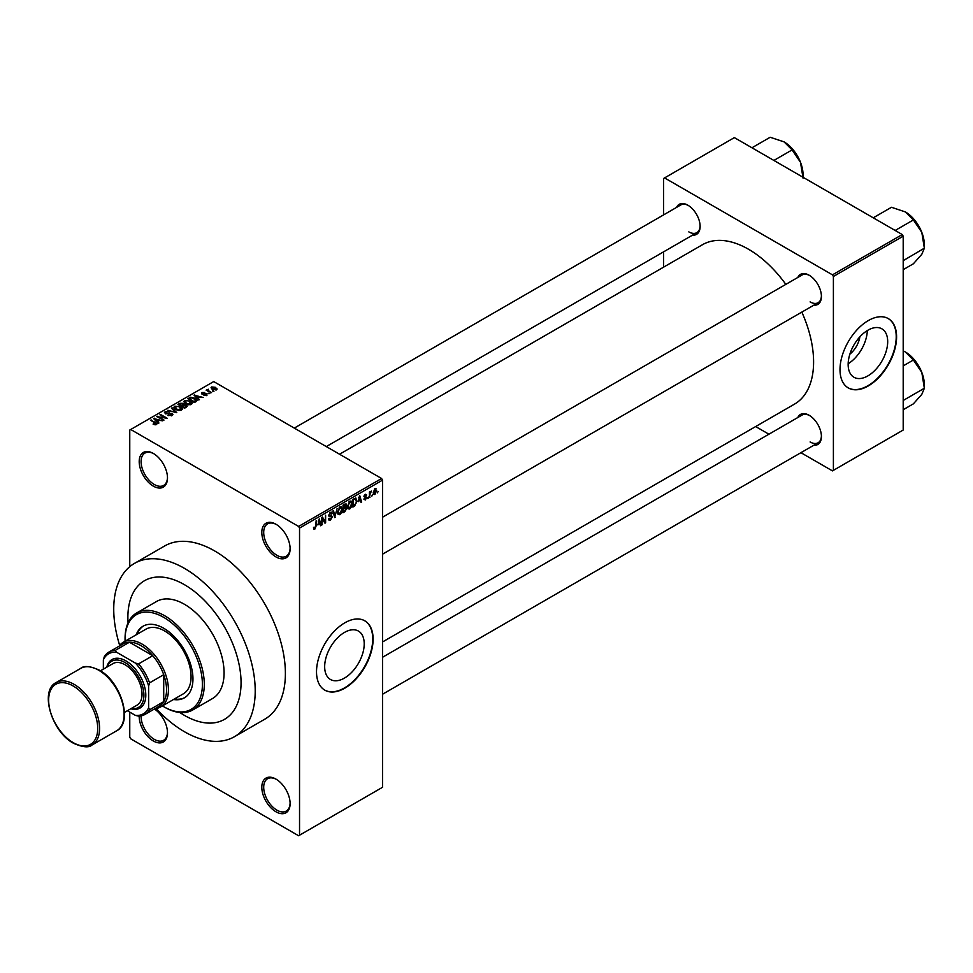 <?xml version="1.0" encoding="UTF-8"?>
<svg xmlns="http://www.w3.org/2000/svg" width="973" height="973" viewBox="0 0 973 973"><rect width="100%" height="100%" fill="white"/><g stroke="black" fill="none" stroke-linecap="round" stroke-linejoin="round"><path stroke-width="1.46" d="M275.967 556.921A20.007 11.554 60 0 1 261.81 532.426A20.007 11.554 60 0 1 275.967 524.252L275.967 524.252A20.007 11.554 60 0 1 290.112 548.76A20.007 11.554 60 0 1 275.967 556.921M276.441 524.532A18.669 10.776 -120 0 0 267.575 523.875A18.669 10.776 -120 0 0 264.705 538.835A18.669 10.776 -120 0 0 276.904 555.291A18.669 10.776 -120 0 0 286.244 556.215A18.669 10.776 -120 0 0 290.1 548.2M275.967 811.786A20.007 11.554 60 0 1 261.81 787.279A20.007 11.554 60 0 1 275.967 779.105L275.967 779.105A20.007 11.554 60 0 1 290.112 803.613A20.007 11.554 60 0 1 275.967 811.786M276.441 779.397A18.669 10.776 -120 0 0 267.575 778.728A18.669 10.776 -120 0 0 264.705 793.688A18.669 10.776 -120 0 0 276.904 810.144A18.669 10.776 -120 0 0 286.244 811.068A18.669 10.776 -120 0 0 290.1 803.053M154.415 708.989A20.007 11.554 60 0 1 167.49 732.815A20.007 11.554 60 0 1 153.345 740.988A20.007 11.554 60 0 1 139.2 716.116M141.097 715.885A18.669 10.776 -120 0 0 154.293 739.358A18.669 10.776 -120 0 0 163.622 740.283A18.669 10.776 -120 0 0 167.49 732.268M153.345 486.135A20.007 11.554 60 0 1 139.2 461.628A20.007 11.554 60 0 1 153.345 453.454L153.345 453.454A20.007 11.554 60 0 1 167.49 477.962A20.007 11.554 60 0 1 153.345 486.135M153.831 453.746A18.669 10.776 -120 0 0 144.953 453.077A18.669 10.776 -120 0 0 142.094 468.037A18.669 10.776 -120 0 0 154.293 484.493A18.669 10.776 -120 0 0 163.622 485.43A18.669 10.776 -120 0 0 167.49 477.402M344.442 678.096A27.962 16.14 120 0 0 362.71 653.467A27.962 16.14 120 0 0 358.417 631.063A27.962 16.14 120 0 0 344.442 632.45A27.962 16.14 120 0 0 326.174 657.079A27.962 16.14 120 0 0 330.455 679.482A27.962 16.14 120 0 0 344.442 678.096M344.819 688.166A40.015 23.109 120 0 0 370.956 652.907A40.015 23.109 120 0 0 364.826 620.835A40.015 23.109 120 0 0 344.819 622.817A40.015 23.109 120 0 0 318.67 658.076A40.015 23.109 120 0 0 324.812 690.149A40.015 23.109 120 0 0 344.819 688.166M324.617 690.039A40.015 23.109 120 0 0 344.442 687.947A40.015 23.109 120 0 0 370.531 652.859A40.015 23.109 120 0 0 364.632 620.725M797.824 277.451A17.344 10.01 60 0 1 809.159 275.225L809.159 275.225A17.344 10.01 60 0 1 821.419 296.461A17.344 10.01 60 0 1 813.829 305.169M809.645 275.517A16.006 9.243 -120 0 0 802.105 274.982L382.547 517.21M676.527 207.419A17.344 10.01 60 0 1 687.862 205.194L687.862 205.194A17.344 10.01 60 0 1 700.122 226.429A17.344 10.01 60 0 1 692.533 235.138M688.349 205.485A16.006 9.243 -120 0 0 680.808 204.95L294.296 428.096M797.824 417.514A17.344 10.01 60 0 1 809.159 415.289L809.159 415.289A17.344 10.01 60 0 1 821.419 436.524A17.344 10.01 60 0 1 813.829 445.233M809.645 415.58A16.006 9.243 -120 0 0 802.105 415.045L382.547 657.261M184.469 584.7A80.029 46.205 -120 0 0 144.454 580.735A80.029 46.205 -120 0 0 128.071 622.842A80.029 46.205 -120 0 1 144.454 580.735A80.029 46.205 -120 0 1 184.469 584.7A80.029 46.205 -120 0 1 236.755 655.23A80.029 46.205 -120 0 1 224.483 719.363A80.029 46.205 -120 0 0 236.755 655.23A80.029 46.205 -120 0 0 184.469 584.7M179.835 712.491A80.029 46.205 -120 0 0 184.469 715.398A80.029 46.205 -120 0 0 224.483 719.363L224.483 719.363A80.029 46.205 -120 0 1 184.469 715.398A80.029 46.205 -120 0 1 179.835 712.491M156.094 708.478A100.037 57.76 -120 0 0 184.469 731.732A100.037 57.76 -120 0 0 234.493 736.683A100.037 57.76 -120 0 0 249.83 656.52A100.037 57.76 -120 0 0 184.469 568.366A100.037 57.76 -120 0 0 134.456 563.403A100.037 57.76 -120 0 0 119.679 645.403M234.493 736.683L264.68 719.254A100.037 57.76 -120 0 0 280.005 639.091A100.037 57.76 -120 0 0 214.656 550.937A100.037 57.76 -120 0 0 164.632 545.987L134.456 563.403M382.547 641.961L794.527 404.111A92.034 53.138 -120 0 0 801.837 312.102M785.831 284.371A92.034 53.138 -120 0 0 748.517 249.246A92.034 53.138 -120 0 0 702.494 244.697L339.553 454.233M859.852 336.865A17.709 10.229 -60 0 1 849.867 354.148M867.916 375.87A27.962 16.14 120 0 0 886.184 351.241A27.962 16.14 120 0 0 881.903 328.838A27.962 16.14 120 0 0 867.916 330.212A27.962 16.14 120 0 0 849.66 354.853A27.962 16.14 120 0 0 853.941 377.256A27.962 16.14 120 0 0 867.916 375.87M848.164 363.744A27.962 16.14 120 0 0 867.308 330.577M868.293 385.94A40.015 23.109 120 0 0 894.442 350.669A40.015 23.109 120 0 0 888.313 318.609A40.015 23.109 120 0 0 868.293 320.591A40.015 23.109 120 0 0 842.156 355.85A40.015 23.109 120 0 0 848.286 387.923A40.015 23.109 120 0 0 868.293 385.94M848.103 387.813A40.015 23.109 120 0 0 867.916 385.722A40.015 23.109 120 0 0 894.017 350.633A40.015 23.109 120 0 0 888.118 318.499M372.428 494.698L371.832 496.133L372.428 494.698M370.032 494.296L369.424 497.519L369.424 491.973L370.032 491.633L370.032 492.508L371.309 491.085L370.032 494.296L369.424 493.956M368.317 497.069L367.709 498.504L368.317 497.069M365.228 496.473L366.772 497.361L365.313 499.988L363.853 499.052L365.361 499.173L366.164 497.848L363.938 496.619L365.289 494.26L366.687 495.038L365.313 495.038L364.534 496.169L366.772 497.361L365.422 496.437M363.866 499.149L365.313 499.988L363.853 499.052M364.449 498.602L365.361 499.173M365.422 497.471L363.938 496.619L365.422 497.471M365.289 494.26L366.687 495.038L365.313 494.248M366.079 495.488L364.729 494.698M364.048 495.877L364.729 496.51M358.405 501.606L359.706 495.5L361.628 502.019L360.995 502.384L360.472 500.414L357.93 501.338M349.708 509.001L347.981 508.806L347.385 506.532L349.708 501.18L351.083 501.059L352.019 503.759L351.423 506.848L349.708 509.001L347.507 507.736M339.845 514.693L338.118 514.498L337.534 512.224L339.845 506.872L341.219 506.751L342.155 509.463L341.559 512.54L339.845 514.693L337.643 513.428M313.586 528.436L314.814 529.142L313.878 529.154L313.525 527.524L314.121 527.074L314.851 528.242L315.495 527.293L316.176 520.64L316.176 525.809L314.814 529.142L313.878 529.154M313.525 527.755L314.851 528.242M298.602 526.429L381.598 478.509L382.547 480.139L382.547 787.279L299.538 835.199L299.538 528.059L298.602 526.429L130.71 429.494L129.762 430.042L129.762 566.675M382.547 480.139L299.538 528.059M317.928 524.97L319.241 518.877L321.151 525.396L320.518 525.748L320.008 523.778L317.453 524.702M322.44 518.548L321.832 524.994L321.832 517.368L322.477 517.004L325.006 521.65L325.614 515.191L325.614 522.817L324.97 523.182L321.832 518.195M331.696 517.198L328.606 515.447L330.321 512.37L331.574 512.199L332.121 513.61L330.334 513.258L329.397 515.799L331.392 515.556L332.304 516.845L330.431 520.129L329.069 520.312L328.436 518.706L330.479 519.217L331.696 517.198L330.175 515.799M329.044 518.256L330.479 519.217M328.619 515.714L330.2 516.627L329.093 516.627M331.525 514.048L329.677 512.868M329.446 515.824L330.346 515.763M337.132 508.538L334.651 517.587L332.875 510.995L333.496 510.643L334.919 516.554L337.132 508.538M346.534 505.023L344.868 504.075L346.534 505.023L345.889 507.006L346.704 508.405L344.88 511.689L343.019 512.771L343.019 505.145L346.047 503.844M345.476 506.763L346.23 507.079M355.51 498.067L356.909 500.888L354.634 506.057L352.883 507.079L352.883 499.453L356.057 498.164M373.364 493.506L374.958 494.43L373.279 492.52L374.958 488.677L376.624 490.526L374.958 494.43L373.948 494.527M374.958 488.677L375.979 488.592M378.083 491.426L377.488 492.861L378.083 491.426M129.762 712.127L129.762 737.181L130.71 738.811L298.602 835.746L299.538 835.199M213.975 391.231L212.43 391.037L213.975 391.231M209.852 393.603L208.307 393.408L209.852 393.603M199.416 399.635L198.796 399.988L194.016 395.123L203.162 397.471L200.049 396.996L197.969 398.188L199.416 399.635M192.046 403.698L192.046 402.822L191.328 404.403L188.567 404.792L185.721 403.831L183.763 401.618L184.566 400.487L190.27 401.107L192.131 403.284M182.182 409.39L182.182 408.514L181.477 410.095L178.716 410.484L175.858 409.524L173.899 407.31L174.702 406.179L180.406 406.799L182.267 408.976M172.051 415.532L167.843 415.386L171.333 415.057L171.418 413.695L165.276 413.707L165.167 411.676L168.949 411.774L165.957 412.114L165.897 413.379L166.76 413.659L172.014 413.343L172.89 414.486L172.051 415.532L172.014 413.343M171.333 415.848L171.418 413.695M164.425 412.637L165.167 411.676L165.167 413.647M165.957 412.114L165.897 413.987M158.952 423L158.319 423.364L153.539 418.499L162.698 420.835L159.572 420.36L157.492 421.552L158.952 423M381.598 478.509L213.707 381.574L130.71 429.494M155.035 424.812L153.089 424.106L155.704 424.082L155.85 423.413L150.511 420.239L155.595 422.477L156.446 424.544L155.035 424.812M155.704 424.8L155.85 423.413M156.981 423.851L156.446 424.544M163.975 420.093L156.775 416.626L165.24 417.855L159.949 414.79L160.545 414.449L167.149 418.256L158.696 417.04L163.975 420.093M176.782 412.698L167.818 410.253L175.687 412.443L171.443 408.161L172.063 407.796L176.782 412.698M186.415 407.14L184.554 408.21L177.95 404.403L179.823 403.321L183.131 403.333L183.861 404.5L186.305 404.963L187.29 406.155L186.415 407.14M183.897 404.306L183.861 405.109M196.181 401.508L194.418 402.518L187.813 398.711L190.574 397.252L195.111 398.261L197.093 400.414L196.181 401.508M206.945 395.391L203.941 395.342L206.3 394.965L206.361 394.065L201.958 394.101L201.946 392.533L204.707 392.52L202.652 392.91L202.469 393.7L206.848 393.651L206.848 395.439M206.3 395.646L206.361 394.065M201.958 394.101L201.946 392.533L201.946 394.089M202.652 392.91L202.469 394.32M211.567 392.618L206.167 390.197L207.529 390.282L208.222 389.2L208.21 390.55L211.567 392.618M207.529 390.976L207.395 390.1M208.222 389.2L208.21 391.377M216.59 389.82L212.43 389.346L211.615 386.95L215.714 387.388L216.59 389.82L217.186 388.981M211.007 387.789L211.615 386.95L211.615 388.786M902.251 234.554L903.199 236.184L833.399 276.478L832.462 274.848L902.251 234.554L734.36 137.619L663.622 178.46L663.622 214.863M663.622 251.837L663.622 267.137M833.399 276.478L833.399 470.348L832.462 470.883L800.925 452.688M768.913 434.201L755.656 426.551M833.399 470.348L903.199 430.042L903.199 236.184M832.462 274.848L664.571 177.913M810.108 301.91A16.006 9.243 -120 0 0 818.111 302.7A16.006 9.243 -120 0 0 821.407 295.901M688.811 231.878A16.006 9.243 -120 0 0 696.814 232.669A16.006 9.243 -120 0 0 700.11 225.87M810.108 441.973A16.006 9.243 -120 0 0 818.111 442.764A16.006 9.243 -120 0 0 821.407 435.965M153.6 424.374L153.6 423.705M151.119 420.591L151.119 419.898M154.172 419.132L154.172 418.135M157.492 422.525L157.492 421.552M155.571 419.558L156.921 420.993L158.599 420.032L154.585 418.682L155.571 420.555M156.921 421.941L156.921 420.993M154.585 419.558L154.585 418.682M158.599 420.92L158.599 420.032M157.419 416.991L157.419 416.262M160.545 415.143L160.545 414.449M158.696 417.733L158.696 417.04M168.353 415.641L168.353 414.997M169.533 413.586L169.533 412.966M172.063 408.806L172.063 407.796M174.702 408.721L174.702 406.179M180.406 407.541L180.406 406.799M180.698 410.411L179.786 407.14L178.035 406.422L175.481 406.617L174.872 408.867M175.481 406.617L176.466 409.183L180.698 409.645L181.282 408.806L181.282 410.192M176.466 409.84L176.466 409.183M179.823 404.209L179.823 403.321M183.119 404.294L183.131 403.333M186.305 407.201L186.305 404.963M179.324 404.5L181.294 405.632L182.997 404.586L182.644 403.734L180.37 403.892L179.324 405.194M181.294 406.325L181.294 405.632M182.997 405.546L182.644 403.734M182.073 406.082L184.383 407.419L186.196 406.276L185.709 405.315L183.252 405.4L182.073 406.775M184.383 408.113L184.383 407.419M186.196 407.261L185.709 405.315M185.661 407.578L185.661 406.69M184.566 403.029L184.566 400.487M190.27 401.849L190.27 401.107M190.562 404.719L189.65 401.448L187.898 400.73L185.332 400.925L184.724 403.163M185.332 400.925L186.329 403.491L190.562 403.953L191.146 403.102L191.146 404.5M186.329 404.148L186.329 403.491M190.574 398.018L190.574 397.252M195.111 398.991L195.111 398.261M189.188 398.808L194.247 401.727L195.877 399.672L191.243 397.775L189.188 399.502M194.247 402.421L194.247 401.727M195.33 401.995L195.877 399.672M194.649 395.768L194.649 394.758M197.969 399.149L197.969 398.188M196.035 396.193L197.397 397.629L199.064 396.668L195.062 395.318L196.035 397.191M197.397 398.577L197.397 397.629M195.062 396.193L195.062 395.318M199.064 397.556L199.064 396.668M203.053 394.43L203.053 393.822M208.915 393.761L208.915 393.068M206.763 390.538L206.763 389.845M209.073 391.876L209.073 391.182M213.026 391.377L213.026 390.684M215.714 388.13L215.714 387.388M215.909 390.076L215.167 387.765L212.284 387.351L211.944 389.054M212.284 387.351L213.026 389.005L216.237 388.92L216.237 389.978M213.026 389.662L213.026 389.005M320.299 524.897L321.151 525.396M319.229 523.328L320.008 523.778M318.694 521.431L318.135 523.973L319.801 523L318.962 519.825L318.207 521.139M321.832 524.301L322.44 524.642M323.729 520.908L325.006 521.65M324.374 522.1L325.614 522.817M328.448 518.998L330.431 520.129M330.163 512.467L332.121 513.61M330.394 515.751L332.304 516.845M334.444 516.785L335.247 517.259M334.274 516.189L334.919 516.554M341.523 509.086L342.155 509.463M341.304 508.198L339.857 507.76L338.13 511.883L339.845 513.805L341.559 509.779L341.304 508.198L339.188 507.383M337.595 513.185L339.845 513.805M344.783 507.286L346.704 508.405M343.615 505.692L343.615 507.967L345.938 505.498L343.019 505.34M345.938 505.498L343.895 504.634M343.615 508.855L343.615 511.53L345.512 510.339L346.108 508.757L343.019 508.514M344.028 507.724L346.108 508.757M351.387 503.394L352.019 503.759M351.168 502.506L349.708 502.068L347.993 506.191L349.696 508.113L351.423 504.087L351.168 502.506L349.052 501.691M347.458 507.492L349.696 508.113M353.868 505.607L354.634 506.057M356.276 500.536L356.909 500.888M353.479 499.988L353.479 505.838L356.069 503.223L356.313 501.229L355.4 499.04L352.883 499.648M353.771 498.93L354.537 499.38M354.488 498.517L355.692 499.113L354.573 498.468M360.776 501.533L361.628 502.019M359.706 499.964L360.472 500.414M359.159 498.054L358.599 500.596L360.278 499.636L359.438 496.461L358.672 497.775M363.963 496.254L366.018 497.434M363.999 496.084L364.632 496.449M367.709 497.811L368.317 498.164M369.424 496.826L370.032 497.167M369.424 492.168L370.032 492.508M370.372 491.535L371.139 491.973M369.424 492.691L370.141 493.104M375.967 490.149L376.624 490.526M374.641 488.896L375.578 489.431L373.887 492.168L374.97 493.627L376.028 490.927L374.374 489.151M373.304 493.08L374.97 493.627M173.522 699.49A41.352 23.875 -120 0 0 184.396 697.836A41.352 23.875 -120 0 0 190.732 664.705A41.352 23.875 -120 0 0 163.719 628.266A41.352 23.875 -120 0 0 143.043 626.211A41.352 23.875 -120 0 0 136.171 634.81M174.471 698.955A41.352 23.875 -120 0 0 184.858 697.556M162.418 705.899A54.695 31.574 -120 0 0 163.719 706.678A54.695 31.574 -120 0 0 202.396 684.347A54.695 31.574 -120 0 0 163.719 617.369A54.695 31.574 -120 0 0 125.055 639.699A54.695 31.574 -120 0 0 125.067 641.219M164.668 707.225L163.719 706.678L164.668 707.225A56.02 32.34 60 0 0 192.678 709.998L212.479 698.565A56.02 32.34 -120 0 0 221.066 653.674A56.02 32.34 -120 0 0 184.469 604.306A56.02 32.34 -120 0 0 156.458 601.533L136.658 612.966A56.02 32.34 60 0 1 164.668 615.739A56.02 32.34 60 0 1 201.265 665.106A56.02 32.34 60 0 1 192.678 709.998M125.055 639.699L125.055 638.616A56.02 32.34 60 0 1 136.658 612.966M119.071 646.218A37.351 21.564 60 0 1 123.352 642.204L145.986 629.142A37.351 21.564 60 0 1 164.668 630.99A37.351 21.564 60 0 1 189.066 663.902A37.351 21.564 60 0 1 183.338 693.822L160.703 706.897A37.351 21.564 60 0 1 155.084 708.599M143.518 625.955A41.352 23.875 -120 0 0 137.12 634.262M895.172 230.455L913.392 219.947L921.808 232.377A26.843 15.495 -120 0 1 924.35 244.795L924.35 248.188L921.808 254.294L913.392 263.78L903.199 269.667M903.199 260.667L924.35 248.188L921.808 232.377A26.843 15.495 -120 0 0 905.364 211.919L913.392 219.947M903.82 260.046L903.199 259.426M873.255 217.806L891.475 207.285L905.364 211.919M123.352 642.204A37.351 21.564 60 0 1 152.129 652.214A37.351 21.564 60 0 1 168.438 689.796A37.351 21.564 60 0 1 160.703 706.897M127.366 710.74L135.429 715.398A34.675 20.019 -120 0 0 148.626 707.772L149.574 709.804A36.013 20.798 60 0 1 144.941 714.45L159.098 706.289A36.013 20.798 -120 0 0 163.719 701.642A36.013 20.798 -120 0 0 166.553 689.796A36.013 20.798 -120 0 0 163.719 674.69A36.013 20.798 -120 0 0 152.749 655.693L129.421 642.216A36.013 20.798 -120 0 0 123.072 643.907L108.927 652.068A36.013 20.798 60 0 1 115.264 650.39L116.565 652.226A34.675 20.019 -120 0 0 103.357 659.852L103.357 669.156M149.574 709.804L163.719 701.642L163.719 674.69L149.574 682.864L148.626 685.989A34.675 20.019 -120 0 0 135.429 663.112L138.604 663.866L152.749 655.693A36.013 20.798 -120 0 0 129.421 642.216L115.264 650.39M103.357 659.852L104.293 656.726A36.013 20.798 60 0 1 108.927 652.068M144.941 714.45A36.013 20.798 60 0 1 138.604 716.14L135.429 715.398M148.626 707.772L148.626 685.989M135.429 663.112L116.565 652.226M138.604 663.866A36.013 20.798 60 0 1 149.574 682.864M131.246 708.502A26.672 15.398 -120 0 0 143.651 691.462A26.672 15.398 -120 0 0 125.055 662.577A26.672 15.398 -120 0 0 107.225 666.919M106.775 667.186A28.01 16.176 60 0 1 125.991 660.935A28.01 16.176 60 0 1 145.658 692.375A28.01 16.176 60 0 1 130.783 708.77M100.462 670.823L113.05 663.562A24.009 13.865 60 0 1 125.055 664.754A24.009 13.865 60 0 1 140.732 685.904A24.009 13.865 60 0 1 137.059 705.145L124.471 712.406M903.199 400.73L903.82 400.11L903.199 399.477M903.199 409.73L913.392 403.844L921.808 394.357L924.35 388.251L903.82 400.11M921.808 372.428L924.35 388.251L924.35 384.858A26.843 15.495 -120 0 0 921.808 372.428A26.843 15.495 -120 0 0 905.364 351.983L913.392 360.01L921.808 372.428M903.199 365.884L913.392 360.01M903.199 350.864L905.364 351.983M773.876 160.436L792.095 149.915L800.511 162.345A26.843 15.495 -120 0 1 803.053 174.775L803.053 177.281M751.959 147.774L770.178 137.254L784.068 141.888A26.843 15.495 -120 0 1 800.511 162.345L803.053 178.156M784.068 141.888L792.095 149.915M155.595 423.206L155.595 422.477M168.147 413.987L168.147 413.367M182.425 405.875L182.425 404.987M189.504 398.626L189.504 397.738M204.014 394.333L204.014 393.579M333.982 515.082L334.676 515.483M344.101 511.251L344.88 511.689M74.118 684.347A36.013 20.798 60 0 1 97.641 716.092A36.013 20.798 60 0 1 92.119 744.953C88.908 747.921 82.681 747.349 73.449 743.226C51.824 731.927 39.261 690.781 56.106 682.572A36.013 20.798 60 0 1 74.118 684.347M73.17 742.618A34.675 20.019 -120 0 0 97.701 728.461A34.675 20.019 -120 0 0 73.17 685.989A34.675 20.019 -120 0 0 48.65 700.146A34.675 20.019 -120 0 0 73.17 742.618M80.637 668.415C83.812 665.435 90.039 666.006 99.307 670.129C120.944 681.428 133.496 722.586 116.651 730.796A36.013 20.798 -120 0 0 122.172 701.934A36.013 20.798 -120 0 0 98.638 670.19A36.013 20.798 -120 0 0 80.637 668.415L56.106 682.572M155.972 423.693L155.972 424.739M171.917 414.34L171.917 415.605M165.422 412.759L165.422 413.793M186.293 405.996L186.293 407.213M196.12 400.231L196.12 401.533M206.69 394.491L206.69 395.512M202.226 393.384L202.226 394.235M208.015 390.197L208.015 391.268M329.47 519.327L328.436 518.731M331.161 513.124L330.102 512.516M340.878 507.687L339.674 506.982M345.67 504.768L344.661 504.196M345.792 507.93L344.734 507.322M350.742 501.995L349.526 501.29M364.741 499.258L364.084 498.881M365.848 494.953L364.997 494.466M364.668 496.485L363.987 496.096M916.177 222.063L920.969 230.37M382.547 554.172L818.111 302.7M818.111 442.764L382.547 694.236M696.814 232.669L326.308 446.583M116.651 730.796L92.119 744.953M916.177 362.126L920.969 370.433M794.88 152.031L799.672 160.338"/></g></svg>
